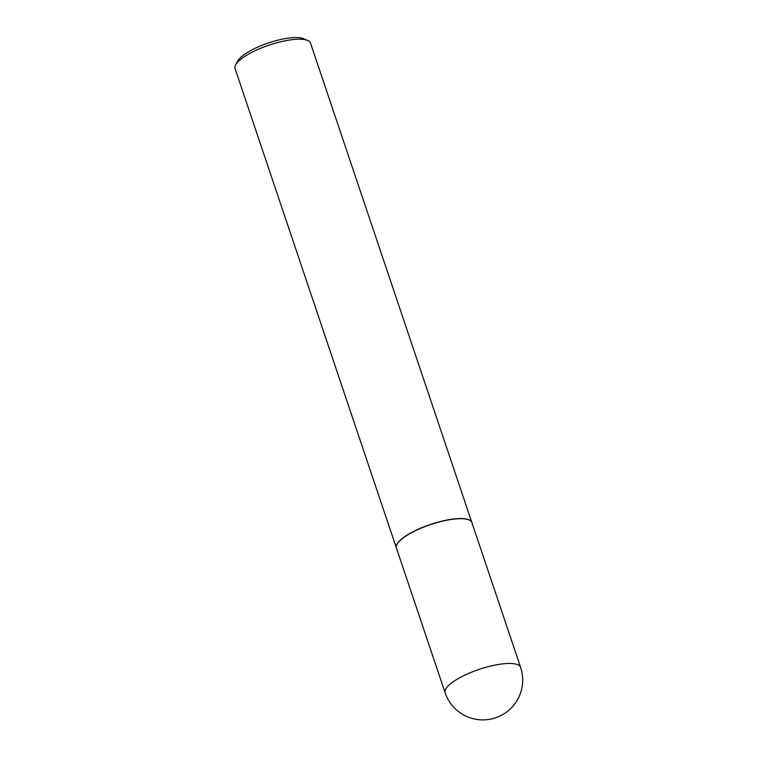 <?xml version="1.0" encoding="UTF-8"?>
<svg xmlns="http://www.w3.org/2000/svg" width="757" height="757" viewBox="0 0 757 757"><rect width="100%" height="100%" fill="white"/><g stroke="black" fill="none" stroke-linecap="round" stroke-linejoin="round"><path stroke-width="1.14" d="M445.125 692.769L396.413 548.002A39.818 11.308 -18.6 0 1 447.207 520.154A39.818 11.308 -18.6 0 1 471.895 522.604L520.608 667.371A39.818 11.308 -18.6 0 0 495.93 664.911A39.818 11.308 -18.6 0 0 447.273 686.892A39.818 11.308 -18.6 0 0 445.125 692.769A39.818 39.818 0 0 0 513.038 706.063A39.818 39.818 0 0 0 520.608 667.371M396.384 547.926A39.818 11.308 -18.6 0 1 396.356 547.85A39.818 11.308 -18.6 0 1 398.504 541.974A39.818 11.308 -18.6 0 1 438.946 521.885A39.818 11.308 -18.6 0 1 471.838 522.453A39.818 11.308 -18.6 0 1 471.866 522.529M396.356 547.85L235.049 68.527A39.818 11.308 -18.6 0 1 235.673 64.79A39.818 11.308 -18.6 0 1 237.196 62.651A39.818 11.308 -18.6 0 1 271.943 44.209A39.818 11.308 -18.6 0 1 307.768 40.518A39.818 11.308 -18.6 0 1 310.531 43.13L471.838 522.453M235.673 64.79L237.783 60.967A36.45 10.352 -18.6 0 1 239.174 59.008A36.45 10.352 -18.6 0 1 270.987 42.127A36.45 10.352 -18.6 0 1 303.775 38.758L307.768 40.518"/></g></svg>
